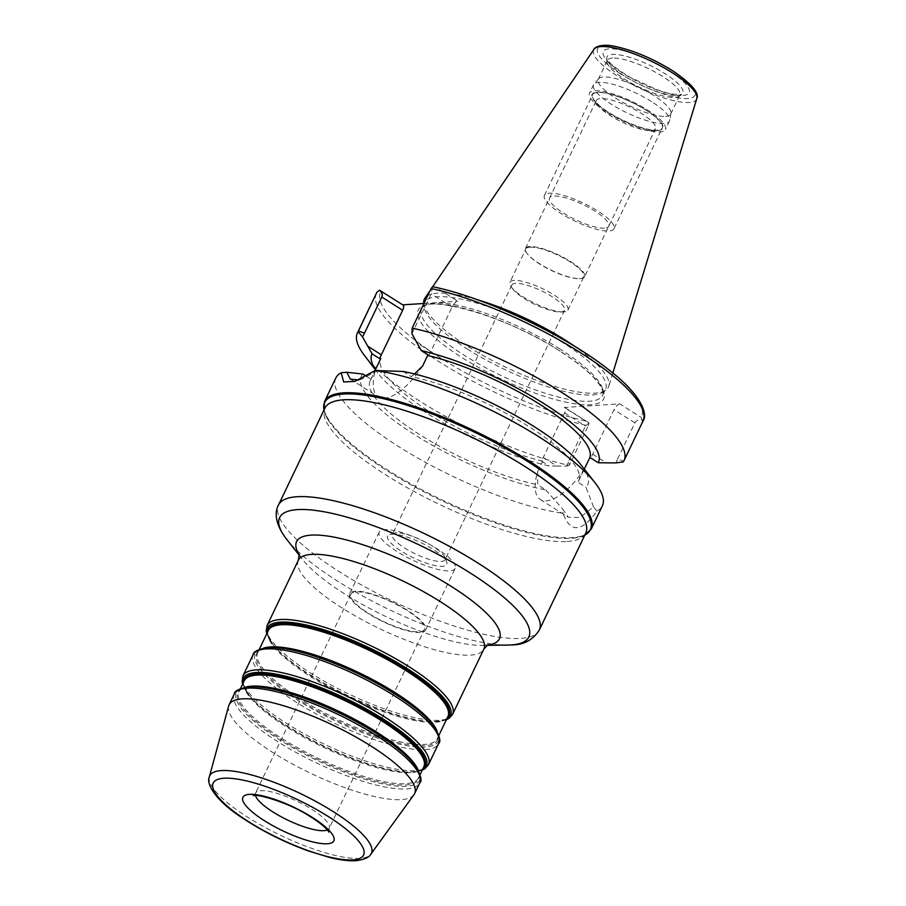 <?xml version="1.0" encoding="UTF-8"?>
<svg xmlns="http://www.w3.org/2000/svg" width="906" height="906" viewBox="0 0 906 906"><rect width="100%" height="100%" fill="white"/><g stroke="black" fill="none" stroke-linecap="round" stroke-linejoin="round"><path stroke-width="0.68" stroke-dasharray="4.53 3.4" d="M423.736 303.272A102.016 26.308 -154.4 0 0 467.666 346.33A102.016 26.308 -154.4 0 0 605.548 390.384A102.016 26.308 -154.4 0 0 608.775 386.296A102.016 26.308 -154.4 0 0 575.05 346.59M467.224 348.946A100.249 25.855 -154.4 0 0 602.728 392.23A100.249 25.855 -154.4 0 0 605.525 389.15A100.249 25.855 -154.4 0 0 563.011 342.728A100.249 25.855 -154.4 0 0 424.71 302.513A100.249 25.855 -154.4 0 0 424.065 306.624A100.249 25.855 -154.4 0 0 467.224 348.946M476.975 299.592A102.016 26.308 -154.4 0 0 427.723 295.662M612.513 58.075A40.17 10.362 -154.4 0 0 607.337 60.396A40.17 10.362 -154.4 0 0 607.088 62.038A40.17 10.362 -154.4 0 0 634.155 84.62A40.17 10.362 -154.4 0 0 674.608 97.418A40.17 10.362 -154.4 0 0 678.662 96.342A40.17 10.362 -154.4 0 0 679.783 95.107A40.17 10.362 -154.4 0 0 655.672 72.333A40.17 10.362 -154.4 0 0 612.513 58.075M665.548 116.353A40.17 10.362 -154.4 0 0 670.723 114.031A40.17 10.362 -154.4 0 0 670.95 113.318A40.17 10.362 -154.4 0 0 645.366 90.589A40.17 10.362 -154.4 0 0 603.453 77.01A40.17 10.362 -154.4 0 0 598.685 78.697A40.17 10.362 -154.4 0 0 598.277 79.32A40.17 10.362 -154.4 0 0 622.388 102.095A40.17 10.362 -154.4 0 0 665.548 116.353M651.595 101.642A42.095 10.861 -154.4 0 0 598.957 82.333A42.095 10.861 -154.4 0 0 593.962 84.111A42.095 10.861 -154.4 0 0 593.532 84.756A42.095 10.861 -154.4 0 0 611.38 104.258A42.095 10.861 -154.4 0 0 664.03 123.567A42.095 10.861 -154.4 0 0 669.455 121.132A42.095 10.861 -154.4 0 0 669.693 120.385A42.095 10.861 -154.4 0 0 651.595 101.642M607.36 112.65A42.095 10.861 -154.4 0 0 665.423 129.535A42.095 10.861 -154.4 0 0 647.575 110.045A42.095 10.861 25.6 0 0 589.5 93.159A42.095 10.861 25.6 0 0 607.36 112.65M657.767 130.543A39.207 10.113 -154.4 0 0 646.193 110.136A39.207 10.113 -154.4 0 0 597.167 92.152A39.207 10.113 -154.4 0 0 594.098 100.543A39.207 10.113 -154.4 0 0 623.102 120.464A39.207 10.113 -154.4 0 0 656.793 130.577A39.207 10.113 -154.4 0 0 657.767 130.543M651.255 130.634A32.775 8.448 -154.4 0 0 655.48 128.743A32.775 8.448 -154.4 0 0 635.797 110.158A32.775 8.448 -154.4 0 0 600.587 98.528A32.775 8.448 -154.4 0 0 596.363 100.419A32.775 8.448 -154.4 0 0 598.017 105.549A32.775 8.448 -154.4 0 0 622.263 122.208A32.775 8.448 -154.4 0 0 650.44 130.657A32.775 8.448 -154.4 0 0 651.255 130.634M584.563 276.76A32.775 8.448 -154.4 0 1 580.338 278.652A32.775 8.448 25.6 0 1 579.863 278.674A32.775 8.448 25.6 0 1 551.346 270.214A32.775 8.448 25.6 0 1 526.896 253.295A32.775 8.448 25.6 0 1 525.446 248.437A32.775 8.448 25.6 0 1 529.67 246.545A32.775 8.448 -154.4 0 1 564.88 258.176A32.775 8.448 -154.4 0 1 584.563 276.76L655.48 128.743M529.987 247.168A32.152 8.29 25.6 0 1 564.54 258.584A32.152 8.29 25.6 0 1 583.849 276.817A32.152 8.29 25.6 0 1 579.704 278.663A32.152 8.29 25.6 0 1 579.24 278.686A32.152 8.29 25.6 0 1 551.267 270.396A32.152 8.29 25.6 0 1 527.269 253.793A32.152 8.29 25.6 0 1 525.842 249.025A32.152 8.29 25.6 0 1 529.987 247.168M560.067 311.981A29.219 7.531 -154.4 0 0 560.803 311.947A29.219 7.531 -154.4 0 0 564.563 310.26A29.219 7.531 -154.4 0 0 547.02 293.703A29.219 7.531 -154.4 0 0 515.627 283.329A29.219 7.531 -154.4 0 0 511.856 285.016A29.219 7.531 -154.4 0 0 513.34 289.592A29.219 7.531 -154.4 0 0 534.959 304.439A29.219 7.531 -154.4 0 0 560.067 311.981L562.977 311.936A32.152 8.29 25.6 0 0 563.781 311.913A32.152 8.29 -154.4 0 0 567.915 310.056A32.152 8.29 -154.4 0 0 548.617 291.823A32.152 8.29 -154.4 0 0 514.064 280.418A32.152 8.29 25.6 0 0 509.919 282.264L525.842 249.025M562.977 311.936A32.152 8.29 25.6 0 1 535.333 303.646A32.152 8.29 25.6 0 1 511.55 287.304A32.152 8.29 25.6 0 1 509.919 282.264M444.937 557.484A29.219 7.531 25.6 0 0 424.031 541.369A29.219 7.531 25.6 0 0 396.092 532.819A29.219 7.531 -154.4 0 0 394.155 533.147A29.219 7.531 -154.4 0 0 392.321 534.506A29.219 7.531 -154.4 0 0 409.863 551.063A29.219 7.531 -154.4 0 0 441.267 561.437A29.219 7.531 25.6 0 0 445.027 559.749A29.219 7.531 25.6 0 0 444.937 557.484L446.669 561.879A32.809 8.46 -154.4 0 0 423.193 543.781A32.809 8.46 -154.4 0 0 391.811 534.189A32.809 8.46 -154.4 0 0 389.637 534.551A32.809 8.46 -154.4 0 0 403.589 552.558A32.809 8.46 -154.4 0 0 442.536 566.318A32.809 8.46 -154.4 0 0 446.669 561.879M455.163 568.447A42.118 10.861 -154.4 0 1 449.727 570.882A42.118 10.861 25.6 0 1 404.484 555.933A42.118 10.861 25.6 0 1 379.195 532.06A42.118 10.861 25.6 0 1 384.62 529.636A42.118 10.861 -154.4 0 1 429.874 544.574A42.118 10.861 -154.4 0 1 455.163 568.447L425.65 630.032A42.118 10.861 -154.4 0 0 400.373 606.159A42.118 10.861 -154.4 0 0 355.118 591.222A42.118 10.861 25.6 0 0 349.693 593.645A42.118 10.861 25.6 0 0 374.971 617.518A42.118 10.861 25.6 0 0 420.225 632.467A42.118 10.861 -154.4 0 0 425.65 630.032M424.472 629.477A40.804 10.521 -154.4 0 1 419.218 631.822A40.804 10.521 25.6 0 1 375.367 617.348A40.804 10.521 25.6 0 1 350.871 594.211A40.804 10.521 25.6 0 1 356.126 591.856A40.804 10.521 -154.4 0 1 399.976 606.341A40.804 10.521 -154.4 0 1 424.472 629.477L329.206 828.311A40.804 10.521 25.6 0 1 327.304 829.964M413.94 794.743A102.842 26.523 25.6 0 1 401.335 799.602A102.842 26.523 25.6 0 1 292.921 764.245A102.842 26.523 25.6 0 1 228.663 705.978M623.294 461.879L623.622 461.211L617.598 459.002L615.899 462.921M617.598 459.002L634.902 422.887C635.955 420.69 638.345 419.569 642.048 419.512L642.263 422.298L623.622 461.211M376.386 293.306A147.814 38.12 -154.4 0 0 441.267 363.125A147.814 38.12 -154.4 0 0 588.243 425.797L569.274 465.39A147.814 38.12 25.6 0 1 364.212 355.118M335.798 378.029A147.814 38.12 -154.4 0 0 398.493 446.477A147.814 38.12 -154.4 0 0 563.022 513.249C570.236 533.204 581.561 532.468 596.986 511.052A147.814 38.12 -154.4 0 0 602.399 505.752M432.547 286.783L431.222 293.85L411.936 333.702M428.844 355.39A51.733 20.861 122.4 0 0 430.758 351.585L452.083 307.066A6.421 2.593 122.4 0 1 457.836 301.268L436.477 287.734L434.212 287.032M642.048 419.512L641.142 417.394L619.783 403.861L564.223 407.474L589.025 422.955L585.469 426.092L568.164 462.207L566.476 466.137L569.274 465.39M588.243 425.797L589.025 422.955M379.535 290.226L402.275 304.869A6.421 2.593 122.4 0 1 403.034 305.039M423.985 303.465L457.836 301.268M422.649 365.933A51.733 20.861 122.4 0 1 378.357 396.885A51.733 20.861 122.4 0 1 375.322 370.509M584.597 468.527A51.733 20.861 122.4 0 1 540.304 499.489A51.733 20.861 122.4 0 1 537.711 471.573L542.728 461.12L541.539 461.188A51.733 20.861 122.4 0 1 543.283 457.394L564.608 412.876A6.421 2.593 -57.6 0 0 564.982 407.643A6.421 2.593 -57.6 0 0 564.223 407.474M596.986 511.052L593.555 506.952L579.783 517.564L568.368 517.269L562.581 508.968L563.022 513.249M593.555 506.952L586.001 487.315A125.549 32.378 25.6 0 0 581.324 465.288M537.711 471.573L537.643 484.767L545.786 489.92A125.549 32.378 25.6 0 1 414.495 434.586A125.549 32.378 25.6 0 1 362.921 374.065M545.786 489.92L562.581 508.968M377.791 370.26L361.664 379.161L358.64 379.976M543.283 457.394L556.93 466.035L566.476 466.137M556.93 466.035L549.059 465.956A125.549 32.378 -154.4 0 1 377.734 372.921L375.367 369.807M375.435 369.659A125.549 32.378 -154.4 0 0 377.734 372.921M619.783 403.861A6.421 2.593 -57.6 0 0 614.03 409.659L592.705 454.178A51.733 20.861 122.4 0 1 590.791 457.994M541.539 461.188L549.059 465.956M584.325 469.115L577.858 482.151L586.001 487.315M542.728 461.12A115.674 29.83 25.6 0 1 429.942 411.879A115.674 29.83 25.6 0 1 380.78 358.516M414.529 373.974L411.279 376.624A115.674 29.83 -154.4 0 1 527.099 425.458A115.674 29.83 -154.4 0 1 578.787 480.678A115.674 29.83 -154.4 0 1 577.858 482.151M366.262 376.194L371.064 379.229A115.674 29.83 -154.4 0 0 370.146 380.713A115.674 29.83 -154.4 0 0 421.834 435.922A115.674 29.83 -154.4 0 0 537.643 484.767M371.064 379.229L374.937 370.69L370.146 380.713M403.136 371.46L411.279 376.624M597.666 92.469A38.562 9.943 -154.4 0 0 592.694 94.688A38.562 9.943 -154.4 0 0 615.842 116.546A38.562 9.943 -154.4 0 0 657.269 130.226A38.562 9.943 -154.4 0 0 662.241 128.006A38.562 9.943 -154.4 0 0 639.092 106.149A38.562 9.943 -154.4 0 0 597.666 92.469M613.962 228.765A38.562 9.943 -154.4 0 1 609.002 230.985A38.562 9.943 25.6 0 1 567.564 217.304A38.562 9.943 25.6 0 1 544.415 195.447A38.562 9.943 25.6 0 1 549.387 193.216A38.562 9.943 -154.4 0 1 590.814 206.896A38.562 9.943 -154.4 0 1 613.962 228.765L662.241 128.006M604.529 228.153A32.775 8.448 25.6 0 1 563.532 213.125A32.775 8.448 25.6 0 1 553.86 196.058A32.775 8.448 25.6 0 1 594.846 211.087A32.775 8.448 25.6 0 1 604.529 228.153M696.771 98.663A57.067 14.711 25.6 0 1 617.847 76.319A57.067 14.711 25.6 0 1 593.928 49.388M620.508 73.816A53.884 13.896 25.6 0 1 604.596 45.764A53.884 13.896 25.6 0 1 671.992 70.475A53.884 13.896 25.6 0 1 687.903 98.539A53.884 13.896 25.6 0 1 620.508 73.816M683.033 95.458A47.588 12.276 -154.4 0 0 668.979 70.679A47.588 12.276 -154.4 0 0 609.466 48.845A47.588 12.276 -154.4 0 0 623.521 73.624A47.588 12.276 -154.4 0 0 683.033 95.458M677.394 95.526A42.016 10.838 -154.4 0 0 681.629 94.394A42.016 10.838 -154.4 0 0 660.327 70.827A42.016 10.838 -154.4 0 0 612.422 54.371A42.016 10.838 -154.4 0 0 606.737 58.516A42.016 10.838 -154.4 0 0 635.061 82.129A42.016 10.838 -154.4 0 0 677.394 95.526M255.503 795.559A40.804 10.521 25.6 0 1 255.605 793.044A40.804 10.521 25.6 0 1 260.86 790.689A40.804 10.521 25.6 0 1 304.71 805.174A40.804 10.521 25.6 0 1 329.206 828.311L328.776 832.07M209.365 776.782A89.637 23.114 -154.4 0 0 265.367 827.574A89.637 23.114 -154.4 0 0 359.863 858.378A89.637 23.114 -154.4 0 0 370.848 854.154M298.323 560.316A102.842 26.523 -154.4 0 0 360.067 618.617A102.842 26.523 -154.4 0 0 470.565 655.106A102.842 26.523 -154.4 0 0 483.815 649.183M452.592 714.336A102.842 26.523 25.6 0 1 439.342 720.259A102.842 26.523 25.6 0 1 328.844 683.77A102.842 26.523 25.6 0 1 267.111 625.468M428.47 764.687A102.842 26.523 25.6 0 1 415.22 770.61A102.842 26.523 25.6 0 1 304.722 734.12A102.842 26.523 25.6 0 1 242.989 675.819M253.034 654.845A102.842 26.523 -154.4 0 0 314.767 713.158A102.842 26.523 -154.4 0 0 425.265 749.647A102.842 26.523 -154.4 0 0 438.515 743.713M234.224 694.098A102.842 26.523 -154.4 0 0 295.956 752.41A102.842 26.523 -154.4 0 0 406.466 788.9A102.842 26.523 -154.4 0 0 419.716 782.977M446.499 719.511A101.529 26.183 25.6 0 1 437.394 721.595A101.529 26.183 25.6 0 1 434.869 721.686A101.529 26.183 25.6 0 1 347.598 695.491A101.529 26.183 25.6 0 1 272.491 643.894A101.529 26.183 25.6 0 1 266.896 633.464M299.331 555.016A112.469 29.003 -154.4 0 0 302.298 559.217A112.469 29.003 -154.4 0 0 385.503 616.374A112.469 29.003 -154.4 0 0 482.173 645.4A112.469 29.003 -154.4 0 0 484.97 645.287A112.469 29.003 -154.4 0 0 487.315 645.083M539.319 630.044A144.62 37.305 25.6 0 1 520.69 638.379A144.62 37.305 25.6 0 1 365.288 587.065A144.62 37.305 25.6 0 1 278.459 505.061M567.111 541.482A144.62 37.305 -154.4 0 0 585.74 533.147C584.393 535.593 580.712 537.19 574.698 537.96A147.27 37.984 25.6 0 1 387.122 470.712A147.27 37.984 -154.4 0 1 328.063 419.784C325.107 415.118 324.054 411.245 324.892 408.164A144.62 37.305 -154.4 0 0 386.228 475.14A144.62 37.305 -154.4 0 0 567.111 541.482M507.609 645.083A138.176 35.64 25.6 0 1 388.833 609.421A138.176 35.64 25.6 0 1 286.613 539.195M584.8 535.106A147.27 37.984 25.6 0 1 574.698 537.96L584.755 535.208M323.952 410.124A147.27 37.984 -154.4 0 0 328.063 419.784L323.906 410.225M324.608 401.369A147.814 38.12 -154.4 0 0 387.304 469.829A147.814 38.12 -154.4 0 0 591.21 529.104M642.263 422.298A147.814 38.12 -154.4 0 0 642.988 421.041M412.49 327.451L413.917 329.965M452.083 307.066L431.222 293.85M585.582 421.007A144.598 37.293 25.6 0 1 441.958 358.855A144.598 37.293 25.6 0 1 380.916 291.336M436.477 287.734A144.598 37.293 25.6 0 1 580.1 349.886A144.598 37.293 25.6 0 1 641.142 417.394M560.146 351.177A102.82 26.523 -154.4 0 0 431.55 304.008A102.82 26.523 -154.4 0 0 461.913 357.553A102.82 26.523 -154.4 0 0 590.519 404.722A102.82 26.523 -154.4 0 0 560.146 351.177M559.999 349.025A100.249 25.855 -154.4 0 0 421.686 308.81A100.249 25.855 -154.4 0 0 464.212 355.243A100.249 25.855 -154.4 0 0 602.513 395.446A100.249 25.855 -154.4 0 0 559.999 349.025M564.608 412.876L585.469 426.092M569.591 464.721L568.164 462.207M634.902 422.887L614.03 409.659M592.705 454.178L606.363 462.83M430.758 351.585L417.1 342.932M268.233 647.586A101.529 26.183 -154.4 0 0 298.221 700.463A101.529 26.183 -154.4 0 0 425.208 747.031A101.529 26.183 -154.4 0 0 433.147 725.287M437.19 731.425A99.569 25.685 25.6 0 1 437.304 738.696C439.297 736.872 437.643 732.059 432.343 724.279A100.226 25.844 25.6 0 1 424.506 745.74A100.226 25.844 25.6 0 1 299.161 699.76A100.226 25.844 25.6 0 1 269.558 647.575A100.226 25.844 25.6 0 1 272.049 647.473L269.614 647.563C262.48 648.322 258.504 650.01 257.712 652.648A99.569 25.685 25.6 0 1 263.442 648.186M438.855 735.457L437.304 738.696A99.569 25.685 25.6 0 1 424.472 744.426A99.569 25.685 25.6 0 1 317.485 709.104A99.569 25.685 25.6 0 1 257.712 652.648L259.263 649.409M447.122 718.209A100.226 25.844 25.6 0 1 436.069 721.606A100.226 25.844 25.6 0 1 433.578 721.708L436.013 721.618C443.159 720.87 447.122 719.171 447.915 716.533A99.569 25.685 25.6 0 1 435.095 722.275A99.569 25.685 25.6 0 1 328.097 686.952A99.569 25.685 25.6 0 1 268.323 630.485C266.33 632.331 267.983 637.133 273.284 644.902A100.226 25.844 25.6 0 1 267.519 632.162M446.375 719.772L433.578 721.708A100.226 25.844 25.6 0 1 347.428 695.842A100.226 25.844 25.6 0 1 273.284 644.902L266.772 633.724M422.366 769.862A101.529 26.183 25.6 0 1 413.272 771.946A101.529 26.183 25.6 0 1 410.746 772.037A101.529 26.183 25.6 0 1 323.476 745.831A101.529 26.183 25.6 0 1 248.369 694.245A101.529 26.183 25.6 0 1 242.774 683.815M423 768.56A100.226 25.844 25.6 0 1 411.947 771.957A100.226 25.844 25.6 0 1 409.455 772.059A100.226 25.844 25.6 0 1 323.306 746.193A100.226 25.844 25.6 0 1 249.161 695.253A100.226 25.844 25.6 0 1 243.397 682.512M422.253 770.123L411.89 771.969C419.025 771.21 423 769.522 423.793 766.884A99.569 25.685 25.6 0 1 410.973 772.625A99.569 25.685 25.6 0 1 303.974 737.291A99.569 25.685 25.6 0 1 244.201 680.836C242.208 682.671 243.861 687.484 249.161 695.253L242.649 684.075M418.379 770.689A99.569 25.685 25.6 0 1 418.493 777.948A99.569 25.685 25.6 0 1 405.673 783.69A99.569 25.685 25.6 0 1 298.674 748.356A99.569 25.685 25.6 0 1 238.901 691.901A99.569 25.685 25.6 0 1 244.631 687.439M420.044 774.721L418.493 777.948C420.497 776.125 418.844 771.312 413.532 763.532A100.226 25.844 25.6 0 1 405.707 784.992A100.226 25.844 25.6 0 1 280.35 739.013A100.226 25.844 25.6 0 1 250.758 686.827A100.226 25.844 25.6 0 1 253.25 686.737L250.803 686.827C243.669 687.575 239.705 689.262 238.901 691.901L240.452 688.673M249.433 686.839A101.529 26.183 -154.4 0 0 279.41 739.715A101.529 26.183 -154.4 0 0 406.398 786.283A101.529 26.183 -154.4 0 0 414.336 764.551M612.841 373.012L608.775 386.296M602.728 392.23L605.548 390.384M424.065 306.624L423.759 303.476M432.649 286.794L430.361 290.169M607.088 62.038L606.726 58.392C608.254 62.435 616.001 68.709 629.953 77.214L656.488 89.513C665.072 92.333 670.236 94.405 679.93 94.643L681.731 94.337L678.662 96.342M670.723 114.031L679.783 95.107M670.95 113.318L669.693 120.385M598.685 78.697L593.962 84.111M598.277 79.32L607.337 60.396M669.455 121.132L665.423 129.535M593.532 84.756L589.5 93.159M650.44 130.657L656.793 130.577M598.017 105.549L594.098 100.543M525.446 248.437L596.363 100.419M567.915 310.056L583.849 276.817M579.24 278.686L579.863 278.674M513.34 289.592L511.55 287.304M511.856 285.016L392.321 534.506M564.563 310.26L445.027 559.749M379.195 532.06L349.693 593.645M350.871 594.211L255.605 793.044L252.944 795.74M486.93 645.332L482.173 645.4L487.915 644.744M299.207 554.336L302.298 559.217L299.376 555.48M424.71 302.513L421.686 308.81C424.495 293.725 507.247 315.945 559.851 351.109C575.446 361.052 587.111 370.271 594.846 378.787L599.398 384.495C602.671 389.557 603.713 393.204 602.513 395.446L605.525 389.15M564.982 407.643L588.005 422.23M361.664 379.161L354.88 381.403M540.304 499.489L568.368 517.269M583.589 470.656L578.787 480.678M350.294 379.104L378.357 396.885M394.155 533.147L389.637 534.551M544.415 195.447L592.694 94.688"/><path stroke-width="1.36" d="M575.05 346.59A102.016 26.308 -154.4 0 0 565.129 340.01A102.016 26.308 -154.4 0 0 476.975 299.592M427.723 295.662A102.016 26.308 -154.4 0 0 424.903 298.199A102.016 26.308 -154.4 0 0 423.736 303.272L423.759 303.476M209.365 776.782L228.663 705.978A102.842 26.523 25.6 0 1 229.105 704.8A102.842 26.523 25.6 0 1 242.344 698.877A102.842 26.523 25.6 0 1 352.853 735.355A102.842 26.523 25.6 0 1 414.586 793.667A102.842 26.523 25.6 0 1 413.94 794.743L370.848 854.154A89.637 23.114 -154.4 0 0 319.41 803.395A89.637 23.114 -154.4 0 0 221.291 770.587A89.637 23.114 -154.4 0 0 209.365 776.782C205.549 784.256 217.259 801.946 242.559 818.061C262.502 831.244 284.303 842.161 307.983 850.825L329.297 857.359C339.829 859.998 348.685 861.108 355.899 860.7C364.314 859.613 369.308 857.427 370.848 854.154M431.143 288.538A147.814 38.12 -154.4 0 1 578.119 351.211A147.814 38.12 -154.4 0 1 642.988 421.041C648.39 414.031 640.587 393.884 608.232 369.342C565.253 335.254 486.296 297.915 434.212 287.032L432.547 286.783L431.143 288.538L412.173 328.131A147.814 38.12 25.6 0 1 559.149 390.803A147.814 38.12 25.6 0 1 624.019 460.622A147.814 38.12 25.6 0 1 623.294 461.879L615.899 462.921L598.311 462.762A125.549 32.378 -154.4 0 0 545.163 404.404A125.549 32.378 -154.4 0 0 421.324 350.633L428.844 355.39L427.666 355.469L422.649 365.933L414.529 373.974M364.495 333.17L381.8 297.055C382.842 294.858 382.083 292.581 379.535 290.226L377.111 292.038A147.814 38.12 -154.4 0 0 376.386 293.306L358.47 330.962L364.495 333.17L362.513 336.907L372.083 353.827A125.549 32.378 -154.4 0 0 375.435 369.659M375.367 369.807L364.212 355.118A147.814 38.12 25.6 0 1 357.417 332.887A147.814 38.12 25.6 0 1 358.142 331.63L358.47 330.962M358.64 379.976L350.294 379.104L346.817 372.264L341.211 372.728A147.814 38.12 -154.4 0 0 335.798 378.029L324.608 401.369A147.814 38.12 -154.4 0 1 528.515 460.656A147.814 38.12 -154.4 0 1 591.21 529.104L602.399 505.752A147.814 38.12 -154.4 0 0 594.914 482.626A147.814 38.12 -154.4 0 0 539.704 437.304A147.814 38.12 -154.4 0 0 375.175 370.531L403.136 371.46A125.549 32.378 25.6 0 1 581.324 465.288L594.914 482.626M379.535 290.226L403.034 305.039A6.421 2.593 122.4 0 1 402.66 310.271L381.335 354.79L367.677 346.137M402.717 304.846L423.985 303.465M375.322 370.509A51.733 20.861 122.4 0 1 375.764 368.98L380.78 358.516L379.591 358.595A51.733 20.861 122.4 0 1 381.335 354.79M346.817 372.264L362.921 374.065L366.262 376.194M412.173 328.131L411.936 333.702L421.324 350.633M362.513 336.907L358.142 331.63M341.211 372.728L343.668 381.958L354.88 381.403L375.175 370.531M427.666 355.469A115.674 29.83 25.6 0 1 540.452 404.71A115.674 29.83 25.6 0 1 589.613 458.074L584.325 469.115M589.613 458.074L590.791 457.994L598.311 462.762M372.083 353.827L379.591 358.595M374.937 370.69L375.764 368.98M432.649 286.794L593.928 49.388A57.067 14.711 25.6 0 1 672.354 72.774A57.067 14.711 25.6 0 1 696.771 98.663L612.841 373.012M327.304 829.964A40.804 10.521 25.6 0 1 323.952 830.666A40.804 10.521 25.6 0 1 284.042 818.277A40.804 10.521 25.6 0 1 255.503 795.559M327.372 843.769A50.442 13.012 25.6 0 1 264.292 820.632A50.442 13.012 25.6 0 1 249.399 794.369A50.442 13.012 25.6 0 1 312.479 817.506A50.442 13.012 25.6 0 1 327.372 843.769M223.941 778.243A83.363 21.495 -154.4 0 0 248.561 821.651A83.363 21.495 -154.4 0 0 352.819 859.896A83.363 21.495 -154.4 0 0 328.21 816.487A83.363 21.495 -154.4 0 0 223.941 778.243M487.915 644.744L483.815 649.183A102.842 26.523 -154.4 0 0 422.083 590.871A102.842 26.523 -154.4 0 0 311.573 554.381A102.842 26.523 -154.4 0 0 298.323 560.316L267.111 625.468A102.842 26.523 25.6 0 1 280.362 619.534A102.842 26.523 25.6 0 1 390.86 656.023A102.842 26.523 25.6 0 1 452.592 714.336L449.093 718.322L446.375 719.772M242.989 675.819A102.842 26.523 25.6 0 1 256.239 669.885A102.842 26.523 25.6 0 1 366.737 706.374A102.842 26.523 25.6 0 1 428.47 764.687L438.515 743.713A102.842 26.523 -154.4 0 0 376.783 685.412A102.842 26.523 -154.4 0 0 266.285 648.923A102.842 26.523 -154.4 0 0 253.034 654.845L242.989 675.819L242.106 681.369L242.649 684.075M414.336 764.551A101.529 26.183 -154.4 0 0 339.229 712.954A101.529 26.183 -154.4 0 0 251.959 686.748L253.25 686.737A100.226 25.844 25.6 0 1 339.399 712.603A100.226 25.844 25.6 0 1 413.532 763.532L414.336 764.551C420.769 774.709 422.558 780.847 419.716 782.977A102.842 26.523 -154.4 0 0 357.972 724.664A102.842 26.523 -154.4 0 0 247.474 688.175A102.842 26.523 -154.4 0 0 234.224 694.098L229.105 704.8M266.896 633.464A101.529 26.183 25.6 0 1 280.43 622.15A101.529 26.183 25.6 0 1 397.927 662.943A101.529 26.183 25.6 0 1 446.499 719.511M487.315 645.083A112.469 29.003 -154.4 0 0 449.784 585.48A112.469 29.003 -154.4 0 0 311.098 535.129A112.469 29.003 -154.4 0 0 299.331 555.016M299.376 555.48L286.613 539.195A138.176 35.64 25.6 0 1 297.417 509.614A138.176 35.64 25.6 0 1 470.237 573A138.176 35.64 25.6 0 1 511.041 644.947A138.176 35.64 25.6 0 1 507.609 645.083L511.55 644.925C523.668 644.993 532.921 640.021 539.319 630.044A144.62 37.305 25.6 0 0 452.502 548.039A144.62 37.305 25.6 0 0 297.1 496.726A144.62 37.305 25.6 0 0 278.459 505.061L324.892 408.164A144.62 37.305 -154.4 0 1 343.521 399.829A144.62 37.305 -154.4 0 1 498.923 451.143A144.62 37.305 -154.4 0 1 585.74 533.147L539.319 630.044M584.8 535.106A147.27 37.984 25.6 0 0 527.824 461.584A147.27 37.984 -154.4 0 0 343.634 394.031A147.27 37.984 -154.4 0 0 323.952 410.124M381.8 297.055L402.66 310.271M253.034 654.845C253.261 651.573 258.289 649.16 268.131 647.586L272.049 647.473A100.226 25.844 25.6 0 1 358.21 673.339A100.226 25.844 25.6 0 1 432.343 724.279L433.147 725.287A101.529 26.183 -154.4 0 0 358.04 673.69A101.529 26.183 -154.4 0 0 270.758 647.496A101.529 26.183 -154.4 0 0 268.233 647.586M263.442 648.186A99.569 25.685 25.6 0 1 270.543 646.907A99.569 25.685 25.6 0 1 366.398 676.352A99.569 25.685 25.6 0 1 437.19 731.425M259.263 649.409L268.323 630.485A99.569 25.685 25.6 0 1 281.154 624.755A99.569 25.685 25.6 0 1 388.142 660.078A99.569 25.685 25.6 0 1 447.915 716.533L438.855 735.457M267.519 632.162A100.226 25.844 25.6 0 1 281.12 623.441A100.226 25.844 25.6 0 1 393.668 661.731A100.226 25.844 25.6 0 1 447.122 718.209M242.774 683.815A101.529 26.183 25.6 0 1 256.296 672.501A101.529 26.183 25.6 0 1 373.804 713.294A101.529 26.183 25.6 0 1 422.366 769.862M243.397 682.512A100.226 25.844 25.6 0 1 256.998 673.792A100.226 25.844 25.6 0 1 369.546 712.082A100.226 25.844 25.6 0 1 423 768.56M240.452 688.673L244.201 680.836A99.569 25.685 25.6 0 1 257.032 675.095A99.569 25.685 25.6 0 1 364.019 710.429A99.569 25.685 25.6 0 1 423.793 766.884L420.044 774.721M244.631 687.439A99.569 25.685 25.6 0 1 251.732 686.159A99.569 25.685 25.6 0 1 347.587 715.604A99.569 25.685 25.6 0 1 418.379 770.689M234.224 694.098C234.45 690.836 239.478 688.413 249.32 686.85L251.959 686.748A101.529 26.183 -154.4 0 0 249.433 686.839M430.361 290.169L424.903 298.199M593.928 49.388C593.611 48.539 599.5 42.854 615.525 46.5C633.928 50.577 652.875 58.607 672.365 70.566C691.414 83.556 699.545 92.922 696.771 98.663M253.261 795.593L254.042 795.581C257.1 793.747 288.323 802.49 308.47 815.479C326.987 826.782 329.195 832.705 328.776 832.07M266.772 633.724L266.228 631.018L267.111 625.468M483.815 649.183L452.592 714.336M419.716 782.977L414.586 793.667M286.613 539.195C275.696 525.276 274.144 512.864 278.459 505.061M486.93 645.332L507.609 645.083M299.207 554.336L298.323 560.316M324.608 401.369L323.906 410.225M591.21 529.104L584.755 535.208M642.988 421.041L624.019 460.622M376.386 293.306L357.417 332.887M433.147 725.287C439.58 735.457 441.369 741.595 438.515 743.713M422.253 770.123L424.971 768.673L428.47 764.687"/></g></svg>
